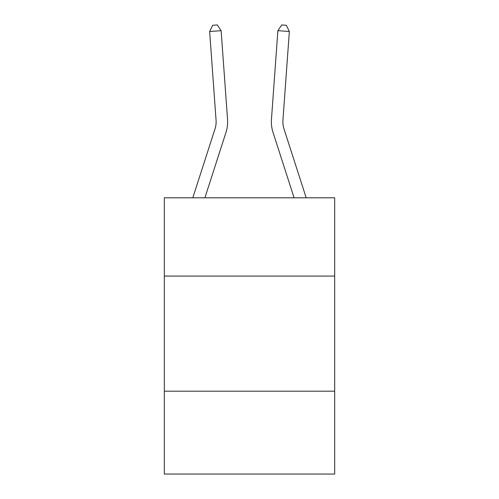 <?xml version="1.0" encoding="UTF-8"?>
<svg xmlns="http://www.w3.org/2000/svg" width="499" height="499" viewBox="0 0 499 499"><rect width="100%" height="100%" fill="white"/><g stroke="black" fill="none" stroke-linecap="round" stroke-linejoin="round"><path stroke-width="0.75" d="M334.673 276.078L334.673 197.81L164.327 197.81L164.327 276.078L334.673 276.078L334.673 474.05L164.327 474.05L164.327 276.078M334.673 391.179L164.327 391.179M227.544 119.355L221.126 30.67L227.544 119.355A34.531 34.531 134.4 0 1 225.966 132.441L204.896 197.81M215.013 128.91L192.801 197.81L215.013 128.91A23.023 23.023 -45.6 0 0 216.061 120.184L209.649 31.499L212.661 25.281L217.252 24.95L221.126 30.67L209.649 31.499M306.199 197.81L283.987 128.91A23.023 23.023 45.6 0 1 282.939 120.184L289.351 31.499L277.874 30.67L271.456 119.355A34.531 34.531 -134.4 0 0 273.034 132.441L294.104 197.81M277.874 30.67L281.748 24.95L286.339 25.281L289.351 31.499"/></g></svg>
